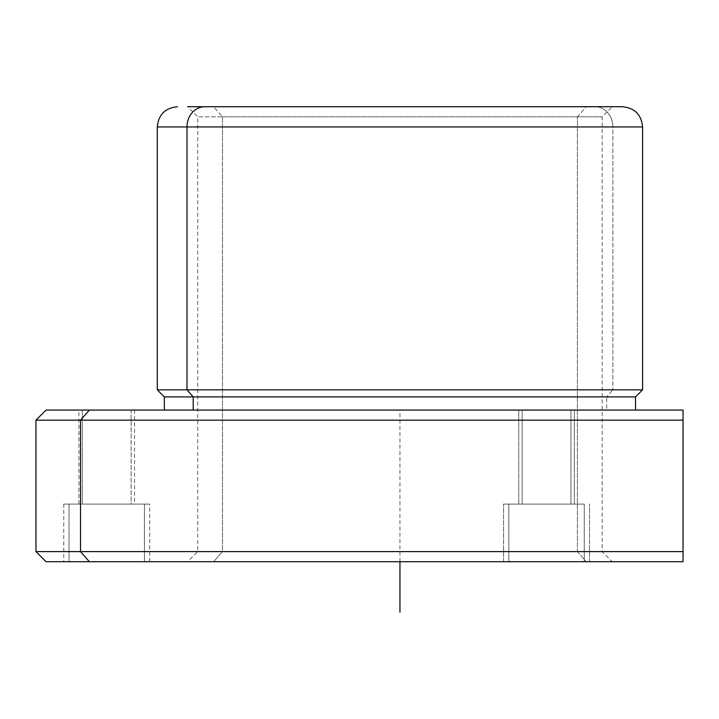 <?xml version="1.0" encoding="UTF-8"?>
<svg xmlns="http://www.w3.org/2000/svg" width="719" height="719" viewBox="0 0 719 719"><rect width="100%" height="100%" fill="white"/><g stroke="black" fill="none" stroke-linecap="round" stroke-linejoin="round"><path stroke-width="0.54" stroke-dasharray="3.6 2.7" d="M508.845 504.082L584.259 504.082L503.579 504.082L584.259 504.082L584.259 561.719L503.579 561.719L508.845 561.719L508.845 504.082L508.845 561.719L589.526 561.719L584.259 561.719L584.259 504.082L508.845 504.082L584.259 504.082L508.845 504.082L508.845 561.719L589.526 561.719L584.259 561.719L584.259 504.082L503.579 504.082L584.259 504.082L584.259 561.719L503.579 561.719L508.845 561.719L508.845 504.082M522.147 504.082L570.958 504.082L522.147 504.082L522.147 410.055L518.75 410.055L570.958 410.055L570.958 504.082L518.75 504.082L574.355 504.082L570.958 504.082L570.958 410.055L574.355 410.055L522.147 410.055L522.147 504.082L570.958 504.082L522.147 504.082L522.147 410.055L570.958 410.055L518.75 410.055L570.958 410.055L570.958 504.082L518.75 504.082L574.355 504.082L570.958 504.082L570.958 410.055L574.355 410.055L522.147 410.055L522.147 504.082M46.061 561.719L683.05 561.719L683.05 551.608L35.95 551.608L683.05 551.608L683.05 420.166L35.95 420.166L683.05 420.166L683.05 410.055L46.061 410.055M586.282 561.719L187.614 561.719L213.606 561.719L222.477 551.608L577.411 551.608L586.282 561.719L577.411 551.608L602.163 551.608L222.477 551.608L213.606 561.719L612.273 561.719L187.893 561.719L586.282 561.719M222.477 116.838L577.411 116.838L577.411 551.608L197.725 551.608L222.477 551.608L222.477 116.838L222.477 551.608L602.163 551.608L577.411 551.608L577.411 116.838L602.163 116.838L222.477 116.838L213.606 106.727L187.614 106.727L586.282 106.727L577.411 116.838L197.725 116.838L602.163 116.838L577.411 116.838L586.282 106.727L612.273 106.727L213.606 106.727L222.477 116.838M204.735 106.727L612.273 106.727L602.163 116.838L602.163 551.608L612.273 561.719M586.282 106.727L190.787 106.727L586.282 106.727M622.384 106.727L595.152 106.727A20.222 17.75 -90 0 1 612.903 126.948L157.281 126.948L612.903 126.948A20.222 17.75 90 0 0 595.152 106.727L187.614 106.727L197.725 116.838L197.725 551.608L187.614 561.719M612.903 126.948L642.606 126.948L612.903 126.948L612.903 389.833L612.903 126.948M157.281 389.833L642.606 389.833L157.281 389.833M164.354 396.906L606.692 396.906L612.903 389.833L606.692 396.906L635.524 396.906L164.354 396.906M193.195 410.055L606.692 410.055L606.692 396.906L606.692 410.055L635.524 410.055L193.195 410.055M78.919 504.082L78.919 410.055L131.128 410.055L131.128 504.082L78.919 504.082L131.128 504.082L82.326 504.082L82.326 410.055L131.128 410.055L78.919 410.055L683.05 410.055L683.05 561.719L63.757 561.719L149.696 561.719L144.438 561.719L144.438 504.082L69.015 504.082L149.696 504.082L69.015 504.082L69.015 561.719L69.015 504.082L63.757 504.082L144.438 504.082L144.438 561.719L63.757 561.719L63.757 504.082M131.128 410.055L82.326 410.055L82.326 504.082L134.534 504.082L131.128 504.082L131.128 410.055M399.944 561.719L399.944 410.055L602.163 410.055M518.75 410.055L518.75 504.082L518.75 410.055M574.355 410.055L574.355 504.082L574.355 410.055M503.579 561.719L503.579 504.082L503.579 561.719M589.526 561.719L589.526 504.082L589.526 561.719M149.696 561.719L149.696 504.082M134.534 410.055L134.534 504.082"/><path stroke-width="1.08" d="M80.51 420.166L35.95 420.166L80.51 420.166L89.381 410.055L80.51 420.166L80.51 551.608L35.95 551.608L80.51 551.608L80.51 420.166L683.05 420.166L80.51 420.166M46.061 410.055L683.05 410.055L683.05 551.608L80.51 551.608L89.381 561.719L46.061 561.719L35.95 551.608L35.95 420.166L46.061 410.055M63.757 561.719L683.05 561.719L683.05 551.608L683.05 561.719L89.381 561.719L80.51 551.608L683.05 551.608L683.05 410.055L78.919 410.055M612.273 106.727L204.735 106.727A20.222 17.75 90 0 0 186.985 126.948L157.281 126.948L186.985 126.948A20.222 17.75 -90 0 1 204.735 106.727L622.384 106.727C634.67 107.922 641.411 114.663 642.606 126.948L186.985 126.948L186.985 389.833L157.281 389.833L186.985 389.833L186.985 126.948L642.606 126.948L642.606 389.833L186.985 389.833L193.195 396.906L164.354 396.906L193.195 396.906L186.985 389.833L642.606 389.833L635.524 396.906L193.195 396.906L193.195 410.055L193.195 396.906L635.524 396.906L635.524 410.055M187.614 106.727L204.735 106.727M399.944 561.719L399.944 612.273M164.354 410.055L164.354 396.906L157.281 389.833L157.281 126.948C158.477 114.663 165.217 107.922 177.503 106.727"/></g></svg>
